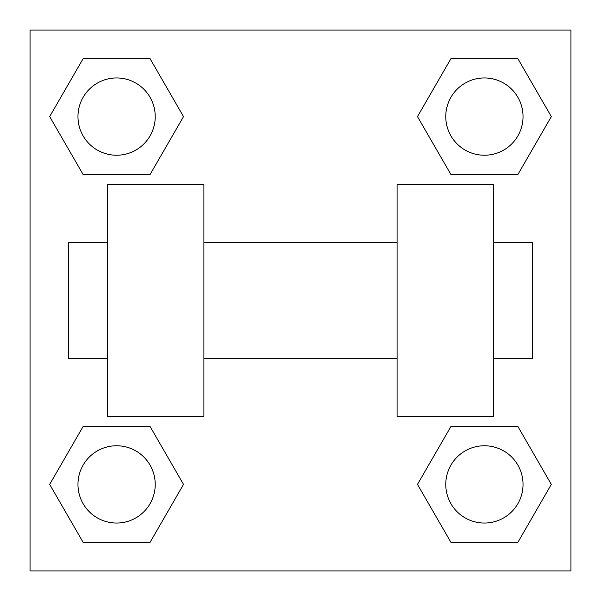 <?xml version="1.0" encoding="UTF-8"?>
<svg xmlns="http://www.w3.org/2000/svg" width="601" height="601" viewBox="0 0 601 601"><rect width="100%" height="100%" fill="white"/><g stroke="black" fill="none" stroke-linecap="round" stroke-linejoin="round"><path stroke-width="0.9" d="M417.485 484.406L450.945 426.455L517.867 426.455L551.327 484.406L517.867 542.357L450.945 542.357L417.485 484.406L450.945 426.455L517.867 426.455L450.945 426.455M517.867 542.357L450.945 542.357L517.867 542.357L551.327 484.406M523.043 484.406A38.637 38.637 0 0 0 465.091 450.945A38.637 38.637 0 0 0 465.091 517.867A38.637 38.637 0 0 0 523.043 484.406M49.673 484.406L83.133 426.455L150.055 426.455L183.515 484.406L150.055 542.357L83.133 542.357L49.673 484.406L83.133 426.455L150.055 426.455L83.133 426.455M150.055 542.357L83.133 542.357L150.055 542.357L183.515 484.406M155.231 484.406A38.637 38.637 0 0 0 97.279 450.945A38.637 38.637 0 0 0 97.279 517.867A38.637 38.637 0 0 0 155.231 484.406M417.485 116.594L450.945 58.643L517.867 58.643L551.327 116.594L517.867 174.545L450.945 174.545L417.485 116.594L450.945 58.643L517.867 58.643L450.945 58.643M517.867 174.545L450.945 174.545L517.867 174.545L551.327 116.594M523.043 116.594A38.637 38.637 0 0 0 465.091 83.133A38.637 38.637 0 0 0 465.091 150.055A38.637 38.637 0 0 0 523.043 116.594M49.673 116.594L83.133 58.643L150.055 58.643L183.515 116.594L150.055 174.545L83.133 174.545L49.673 116.594L83.133 58.643L150.055 58.643L83.133 58.643M150.055 174.545L83.133 174.545L150.055 174.545L183.515 116.594M155.231 116.594A38.637 38.637 0 0 0 97.279 83.133A38.637 38.637 0 0 0 97.279 150.055A38.637 38.637 0 0 0 155.231 116.594M570.95 30.05L570.95 570.95L30.05 570.95L30.05 30.05L570.95 30.05M397.088 184.59L397.088 416.41L493.676 416.41L493.676 184.59L397.088 184.59M203.912 416.41L203.912 184.59L107.324 184.59L107.324 416.41L203.912 416.41M493.676 358.451L532.313 358.451L532.313 242.549L493.676 242.549M107.324 242.549L68.687 242.549L68.687 358.451L107.324 358.451M397.088 242.549L203.912 242.549M397.088 358.451L203.912 358.451"/></g></svg>

